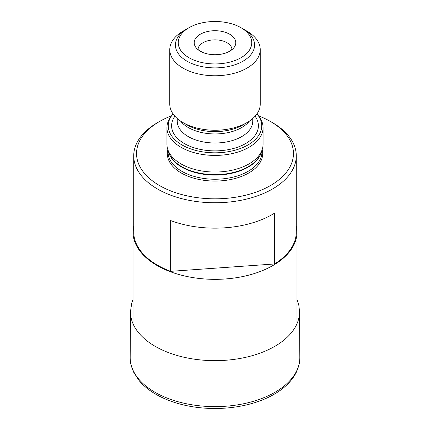 <?xml version="1.0" encoding="UTF-8"?>
<svg xmlns="http://www.w3.org/2000/svg" width="430" height="430" viewBox="0 0 430 430"><rect width="100%" height="100%" fill="white"/><g stroke="black" fill="none" stroke-linecap="round" stroke-linejoin="round"><path stroke-width="0.64" d="M270.475 121.496A78.454 45.295 0 0 1 270.475 185.556A78.454 45.295 180 0 1 159.525 185.556A78.454 45.295 180 0 1 159.525 121.496L157.525 122.652A81.281 46.929 180 0 0 133.719 155.832A81.281 46.929 180 0 0 183.895 199.192A81.281 46.929 180 0 0 272.475 189.017A81.281 46.929 0 0 0 296.281 155.832A81.281 46.929 0 0 0 272.475 122.652L270.475 121.496A78.454 45.295 0 0 0 258.468 115.815M171.532 115.815A78.454 45.295 0 0 0 159.525 121.496L157.525 122.652M167.802 149.538A47.698 27.536 0 0 0 193.597 178.133A47.698 27.536 0 0 0 248.728 173A47.698 27.536 0 0 0 262.198 149.538M133.719 155.832L133.719 232.012A81.281 46.929 0 0 0 170.64 271.335L274.517 263.972A81.281 46.929 0 0 0 296.281 232.012L296.281 155.832M170.64 271.335L170.64 220.552A81.281 46.929 0 0 0 272.475 214.409A81.281 46.929 0 0 0 274.517 213.189L274.517 263.972M296.99 323.715L296.99 232.012A81.99 47.338 0 0 1 272.975 265.482A81.99 47.338 180 0 1 183.626 275.743A81.99 47.338 180 0 1 133.01 232.012A81.99 47.338 180 0 1 133.719 225.809M296.99 232.012A81.99 47.338 0 0 0 296.281 225.809M167.807 149.549L168.845 152.645A47.01 27.138 180 0 0 201.224 173.451A47.01 27.138 180 0 0 248.239 166.695A47.01 27.138 0 0 0 261.155 152.645L262.192 149.549A48.063 27.751 0 0 1 248.986 163.911A48.063 27.751 180 0 1 200.917 170.823A48.063 27.751 180 0 1 167.807 149.549A48.063 27.751 180 0 1 166.937 144.292L166.937 127.672A48.063 27.751 180 0 1 171.124 116.342L172.317 114.805A46.757 26.993 180 0 1 173.053 113.902M262.192 149.549A48.063 27.751 0 0 0 263.063 144.292L263.063 127.672A48.063 27.751 0 0 0 258.876 116.342L257.683 114.805A46.757 26.993 0 0 0 256.947 113.902M166.937 127.672A48.063 27.751 180 0 0 196.607 153.306A48.063 27.751 180 0 0 248.986 147.291A48.063 27.751 0 0 0 263.063 127.672M257.683 114.805A46.757 26.993 0 0 1 248.062 144.91A46.757 26.993 180 0 1 188.485 148.06A46.757 26.993 180 0 1 172.317 114.805M169.764 49.643A45.236 26.117 180 0 0 197.687 73.772A45.236 26.117 180 0 0 246.987 68.112A45.236 26.117 0 0 0 260.236 49.643L260.236 104.124A45.236 26.117 0 0 1 246.987 122.593L242.859 124.974L246.987 122.593A45.236 26.117 180 0 1 183.013 122.593A45.236 26.117 180 0 1 169.764 104.124L169.764 49.643A45.236 26.117 180 0 1 183.013 31.18L189.012 27.713L183.013 31.18M260.236 49.643A45.236 26.117 0 0 0 246.987 31.18L240.988 27.713A36.754 21.22 0 0 0 189.012 27.713A36.754 21.22 180 0 0 189.012 57.722A36.754 21.22 180 0 0 240.988 57.722A36.754 21.22 0 0 0 240.988 27.713M229.701 51.208A20.79 12.002 0 0 0 229.701 34.233A20.79 12.002 0 0 0 200.299 34.233A20.79 12.002 0 0 0 202.573 52.347A20.79 12.002 0 0 0 227.427 52.347A20.79 12.002 0 0 0 229.701 51.208M187.012 28.869A39.581 22.855 0 0 0 175.418 45.026A39.581 22.855 0 0 0 187.012 61.189A39.581 22.855 0 0 0 242.988 61.189A39.581 22.855 0 0 0 254.581 45.026A39.581 22.855 0 0 0 242.988 28.869M242.988 124.899A39.581 22.855 180 0 1 187.012 124.899M215 42.721L215 54.723M168.065 150.328L168.065 152.139A46.934 27.095 180 0 0 197.042 177.176A46.934 27.095 180 0 0 248.185 171.301A46.934 27.095 0 0 0 261.934 152.139L261.934 150.328M261.521 151.553A46.934 27.095 0 0 1 248.185 167.141A46.934 27.095 180 0 1 199.945 173.645A46.934 27.095 180 0 1 168.479 151.553M174.913 116.224A43.398 25.058 180 0 0 190.882 146.651A43.398 25.058 180 0 0 245.686 143.539A43.398 25.058 0 0 0 255.087 116.224M177.257 118.519L177.257 121.206A37.743 21.79 180 0 0 200.557 141.341A37.743 21.79 180 0 0 241.687 136.616A37.743 21.79 0 0 0 252.743 121.206L252.743 118.519M249.459 121.045A37.743 21.79 0 0 1 241.687 127.565A37.743 21.79 180 0 1 180.541 121.045M242.859 124.974L242.859 124.974A39.399 22.747 180 0 1 187.141 124.974L183.013 122.593M231.953 49.273A16.963 9.793 0 0 0 221.192 40.528A16.963 9.793 0 0 0 203.003 42.721A16.963 9.793 180 0 0 198.047 49.273M299.817 357.481C300.151 360.996 299.027 365.839 296.453 372.004C292.115 380.77 284.655 388.204 274.077 394.31C242.843 412.435 189.888 414.128 155.294 393.944C148.673 390.042 143.254 385.554 139.03 380.48L133.601 372.117C130.962 365.796 129.822 360.915 130.182 357.481A84.818 48.966 180 0 0 182.401 402.862A84.818 48.966 180 0 0 274.974 392.278A84.818 48.966 0 0 0 299.817 357.481A84.818 48.966 0 0 0 299.817 357.416L299.527 311.728A84.527 48.8 0 0 0 299.527 311.664L298.898 305.623L296.99 299.409M130.182 357.481A84.818 48.966 180 0 1 130.182 357.416L130.473 311.728A84.527 48.8 180 0 1 130.473 311.664L131.747 303L133.01 299.409M130.473 311.728A84.527 48.8 180 0 0 182.556 356.916A84.527 48.8 180 0 0 274.77 346.36A84.527 48.8 0 0 0 299.527 311.728M133.01 323.715L133.01 232.012M232.049 49.111L229.335 51.396L227.427 52.347M197.95 49.111C198.843 49.493 196.188 48.95 202.573 52.347"/></g></svg>
